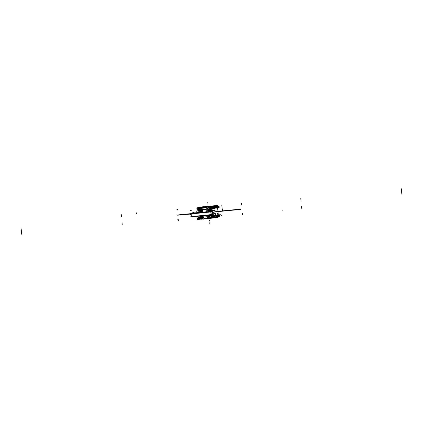 <?xml version="1.0" encoding="UTF-8"?>
<svg xmlns="http://www.w3.org/2000/svg" width="423" height="423" viewBox="0 0 423 423"><rect width="100%" height="100%" fill="white"/><g stroke="black" fill="none" stroke-linecap="round" stroke-linejoin="round"><path stroke-width="0.63" d="M205.715 206.704L208.788 206.308M208.46 206.339L210.654 206.228M207.878 206.535L205.324 206.704L208.835 206.287M208.481 206.318L211.029 206.154L207.524 206.572M218.31 214.937A9.491 0.264 -5.5 0 0 218.517 214.847A9.491 0.264 -5.5 0 1 218.31 214.937A9.491 0.264 -5.5 0 0 218.522 214.847A9.491 0.264 -5.5 0 0 218.517 214.847A9.491 0.264 -5.5 0 1 218.31 214.937A9.491 0.264 -5.5 0 0 218.522 214.847L218.665 214.926M200.639 217.078L200.301 217.11M200.068 217.131L198.493 217.163M217.094 215.577L220.362 214.72L218.58 214.884M199.91 209.475L199.545 209.507M199.333 209.528L197.113 209.729L198.81 209.285M216.365 207.968L219.627 207.111L217.575 207.302M217.84 207.783A9.491 0.264 174.5 0 1 217.628 207.852A9.491 0.264 174.5 0 0 217.84 207.783L217.967 207.677A9.634 0.27 174.5 0 0 217.893 207.64M198.704 207.73L198.805 208.766L196.891 209.285L199.862 209.015M217.533 206.905L219.204 206.752L216.301 207.513L211.78 207.926M217.459 207.143A102.498 2.861 174.5 0 1 216.375 207.328A102.498 2.861 174.5 0 0 217.459 207.143L217.369 206.191A102.498 2.861 174.5 0 1 211.664 207.111A102.498 2.861 -5.5 0 0 217.369 206.191L217.459 207.143A102.498 2.861 174.5 0 1 216.375 207.328A102.498 2.861 174.5 0 0 217.459 207.143L217.369 206.191A102.498 2.861 174.5 0 1 211.664 207.111L211.992 210.559L211.664 207.111A102.498 2.861 -5.5 0 0 217.369 206.191L216.703 205.758A41.655 1.163 174.5 0 1 216.444 205.805A41.655 1.163 -5.5 0 0 216.703 205.758A41.655 1.163 174.5 0 1 216.444 205.805A41.655 1.163 174.5 0 0 216.703 205.758L217.369 206.191L216.703 205.758M199.217 208.201L196.579 208.893L201.628 208.433M218.215 206.265L217.443 206.519M217.258 206.567L214.694 207.238L209.295 207.73L214.493 207.238L217.253 206.514M207.074 211.738L206.641 207.222L208.105 206.842M208.137 209.131L207.307 209.174A3.997 0.682 -95.2 0 0 207.143 211.733A3.997 0.682 -95.2 0 1 207.307 209.174L208.148 209.099A3.997 0.682 84.8 0 0 207.984 211.653A3.997 0.682 -95.2 0 1 208.148 209.099A3.997 0.682 84.8 0 0 207.984 211.653A3.997 0.682 -95.2 0 1 208.148 209.099L207.307 209.174A3.997 0.682 -95.2 0 0 207.143 211.733A3.997 0.682 -95.2 0 1 207.307 209.174L207.968 207.111L209.047 207.016L208.555 207.841L208.719 207.328M208.074 206.963L209.702 206.821L209.047 207.016L208.555 207.841M208.687 211.59A2.723 0.465 -95.2 0 1 209.348 210.739A2.723 0.465 84.8 0 0 208.687 211.59A2.723 0.465 -95.2 0 1 209.348 210.739A2.723 0.465 84.8 0 0 208.687 211.59A2.723 0.465 -95.2 0 1 209.348 210.739M200.973 212.304L200.618 208.639L201.977 208.285M200.883 208.571L200.83 208.026L201.702 208.201M200.93 208.111L201.322 208.074L200.93 208.111L200.973 208.55L200.93 208.111L200.973 208.55L200.93 208.111L201.745 208.444M202.152 207.619L201.634 208.211M209.2 206.963L207.73 207.096L209.2 206.963L208.951 207.735L209.2 206.963M203.331 207.497L201.882 207.63L201.195 209.771L202.273 209.676L201.195 209.771L201.882 207.63L203.331 207.497M208.232 209.131L207.191 209.226L208.232 209.131A0.476 0.439 -162.2 0 0 208.053 209.147M201.877 208.798L201.586 209.697L201.956 209.665L201.586 209.697L201.877 208.798L201.586 209.697A3.997 0.682 84.8 0 0 201.422 212.261A3.997 0.682 -95.2 0 1 201.586 209.697A3.997 0.682 84.8 0 0 201.422 212.261A3.997 0.682 84.8 0 1 201.586 209.697L201.956 209.665L201.586 209.697L201.877 208.798L201.575 209.734M203.093 207.561L202.448 209.565M207.968 207.111L210.342 206.757L208.063 206.969L209.702 206.821L208.063 206.969L209.702 206.821L207.968 207.111L207.307 209.174L207.968 207.111L207.307 209.174L207.968 207.111L209.047 207.016L208.708 207.36M201.184 210.057A0.476 0.439 17.8 0 1 201.665 209.734M208.243 209.226A3.997 0.682 84.8 0 0 208.116 211.643A3.997 0.682 84.8 0 1 208.243 209.226M201.47 209.676A3.997 0.682 84.8 0 0 201.29 212.277A3.997 0.682 84.8 0 1 201.47 209.676M202.199 212.193L201.766 207.672L203.236 207.302M202.3 210.347A3.997 0.682 84.8 0 0 202.268 212.187A3.997 0.682 84.8 0 1 202.3 210.347A3.997 0.682 84.8 0 0 202.268 212.187A3.997 0.682 84.8 0 1 202.3 210.347M208.687 209.496A3.516 0.597 84.8 0 0 208.539 211.606A3.516 0.597 -95.2 0 1 208.687 209.496L209.237 207.788L208.687 209.496A3.516 0.597 84.8 0 0 208.539 211.606A3.516 0.597 -95.2 0 1 208.687 209.496A3.516 0.597 -95.2 0 0 208.539 211.606M208.618 207.402L209.248 207.867M208.957 207L209.512 207.492M210.628 209.649L210.384 207.154L209.189 207.291L209.406 209.433L209.248 207.756L209.882 207.291L209.248 207.756L209.406 209.433L209.248 207.756L210.305 207.254L210.538 209.66L210.305 207.254L209.882 207.291L210.305 207.254L210.538 209.66L210.305 207.254L209.882 207.291L210.305 207.254M209.75 206.821L209.93 207.381M209.871 207.201L209.787 206.9M209.845 206.815A1.909 0.323 84.8 0 0 209.755 206.984L209.174 207.037L209.755 206.984A1.909 0.323 84.8 0 1 209.845 206.815M201.861 207.709L201.279 207.762A1.909 0.323 84.8 0 1 201.369 207.587A1.909 0.323 84.8 0 0 201.279 207.762L201.861 207.709M201.544 207.571L201.3 208.169M200.439 207.661L200.962 207.614L200.925 208.016L200.951 207.624L202.506 207.476L200.962 207.614L202.009 207.656L200.962 207.614L200.92 207.973M201.396 208.074A0.476 0.312 -94.1 0 1 201.443 207.746M200.624 208.639L200.84 208.116L200.624 208.639L200.565 208.053M200.83 208.026L200.825 207.64M217.364 205.689L214.815 206.361L207.778 207L214.815 206.361L217.364 205.689M199.407 207.333L196.341 208.047L203.378 207.407L196.341 208.047L199.407 207.333M209.047 207.016L210.876 206.704M216.174 205.874A102.022 2.85 -5.5 0 0 216.914 205.747A102.022 2.85 -5.5 0 1 216.174 205.874A102.022 2.85 -5.5 0 0 216.914 205.747A102.022 2.85 -5.5 0 1 216.174 205.874A102.022 2.85 -5.5 0 0 216.914 205.747M200.153 207.698A0.476 0.471 95.3 0 0 199.852 208.29M200.084 207.704A0.476 0.471 95.5 0 0 199.793 208.09A0.476 0.471 -84.5 0 1 200.084 207.704A0.476 0.471 95.5 0 0 199.793 208.09A0.476 0.471 -84.5 0 1 200.084 207.704A0.476 0.471 95.5 0 0 199.793 208.09M200.026 210.622L199.793 208.195A102.498 2.861 -5.5 0 1 198.725 207.894A102.498 2.861 -5.5 0 0 199.793 208.195A102.498 2.861 174.5 0 1 198.725 207.894A102.498 2.861 -5.5 0 0 199.793 208.195A102.498 2.861 174.5 0 1 198.725 207.894L198.725 207.889M200.571 208.053L200.581 207.698M200.486 208.148L199.836 208.195L200.486 208.148M200.497 208.238L200.507 207.667M200.877 206.879L200.951 207.614L200.608 207.645L200.962 207.614L200.925 208.016L200.951 207.624L200.608 207.645L201.554 207.561M210.643 209.824L211.109 209.776L210.855 207.111L209.914 207.196L210.855 207.111L211.109 209.776L209.448 209.961L209.189 207.291M201.279 207.984L200.365 208.068L200.624 210.739L200.365 208.068L201.279 207.984M210.892 209.628L210.395 207.244L210.892 209.628M210.405 207.333L210.448 206.757M209.797 207.302L209.723 206.99M210.3 207.159L210.696 206.725L210.3 207.159L210.31 206.81M210.76 207.302L210.77 206.731M210.68 206.736L210.649 207.085M211.32 206.678A0.476 0.423 81.5 0 1 211.643 207.006A0.476 0.423 -98.5 0 0 211.32 206.678A0.476 0.423 81.5 0 1 211.643 207.006A0.476 0.423 -98.5 0 0 211.32 206.678A0.476 0.423 81.5 0 1 211.643 207.006M211.526 207.127L210.749 207.212L211.526 207.127M211.162 206.694A0.476 0.423 81.5 0 1 211.532 207.222M217.163 205.742A0.476 0.449 80 0 1 217.507 206.26A102.488 2.861 -5.5 0 1 217.475 206.265M216.962 205.726L216.951 205.62A41.655 1.163 174.5 0 1 211.267 206.493M211.463 206.466L209.977 206.636M208.063 206.873L210.157 206.62M213.271 212.277A102.498 2.861 -5.5 0 0 217.977 211.511L217.454 206.07A102.498 2.861 -5.5 0 1 211.521 207.027L211.881 210.776M216.158 207.799A102.498 2.861 174.5 0 1 213.98 208.153A102.498 2.861 -5.5 0 0 216.158 207.799L216.132 207.529L216.158 207.799A102.498 2.861 174.5 0 1 213.98 208.153A102.498 2.861 -5.5 0 0 216.158 207.799L216.132 207.529L216.158 207.799A102.498 2.861 174.5 0 1 213.98 208.153C213.123 208.481 212.743 209.263 212.832 210.501L212.928 211.484M198.789 209.11L198.842 209.655M216.386 207.487L216.444 208.095M198.947 209.374L198.921 209.099L198.947 209.374A102.498 2.861 -5.5 0 0 199.333 209.491A102.498 2.861 174.5 0 1 198.947 209.374L198.921 209.099L198.947 209.374A102.498 2.861 -5.5 0 0 199.333 209.491A102.498 2.861 174.5 0 1 198.947 209.374M199.106 211.817L199.164 212.473L199.106 211.817M198.768 208.322L198.72 207.83A102.498 2.861 -5.5 0 0 199.825 208.095L200.238 212.372A4.764 0.809 -95.2 0 0 199.926 210.628L200.803 210.548M199.476 207.307L199.471 207.217A41.655 1.163 174.5 0 0 199.445 207.265A41.655 1.163 174.5 0 0 201.015 207.434M202.035 207.36L200.925 207.429M201.866 207.376L203.199 207.296M199.825 208.105L200.655 208.042M200.127 211.664L200.164 212.378L200.127 211.664M199.027 209.829A1.909 1.391 86.2 0 0 198.186 211.881A14.34 0.402 -5.5 0 0 199.894 211.764M214.292 208.433A1.909 0.872 83.7 0 1 215.127 210.331A14.34 0.402 -5.5 0 1 212.864 210.58M212.055 210.665A14.34 0.402 -5.5 0 0 212.478 210.617M199.883 211.685L199.333 209.491L199.952 212.399M198.937 209.628L197.721 209.945L199.936 209.745M216.053 208.063L211.849 208.655M211.992 210.559L211.664 207.111A102.498 2.861 -5.5 0 0 217.369 206.191M209.961 209.713L211.738 209.549A4.764 0.809 -95.2 0 1 211.971 210.802M210.088 209.877A4.764 0.809 -95.2 0 1 210.252 210.749A4.764 0.809 84.8 0 0 210.088 209.877A4.764 0.809 -95.2 0 1 210.252 210.749A4.764 0.809 84.8 0 0 210.088 209.877A4.764 0.809 84.8 0 1 210.252 210.749M210.654 209.935L210.58 209.644M210.067 209.776L210.564 209.866L210.067 209.776M209.634 210.791A1.909 0.323 -95.2 0 1 209.665 210.781A4.198 0.714 -95.2 0 0 209.681 210.754A4.198 0.714 -95.2 0 0 209.406 209.549A0.476 0.354 163.8 0 1 209.977 209.073A4.759 0.809 -95.2 0 1 210.342 210.744M209.522 209.945A4.288 0.73 -95.2 0 1 209.692 210.786A4.288 0.73 -95.2 0 0 209.522 209.945A4.288 0.73 -95.2 0 1 209.692 210.786A4.288 0.73 -95.2 0 0 209.522 209.945A4.288 0.73 -95.2 0 1 209.692 210.786M208.47 211.611L208.121 207.952L209.48 207.598M211.87 210.67L211.495 210.712M210.744 210.839A1.909 1.888 74.2 0 1 211.289 210.739L210.924 210.712L210.818 209.803M211.521 207.037L210.564 207.138M218.358 215.46L220.029 215.307L217.126 216.068L212.605 216.481M199.587 217.353L197.71 217.845L200.687 217.57M217.195 215.883A102.498 2.861 -5.5 0 0 218.284 215.698A102.498 2.861 -5.5 0 1 217.195 215.883A102.498 2.861 -5.5 0 0 218.284 215.698A102.498 2.861 -5.5 0 1 217.195 215.883M218.411 216.026L219.447 215.931L218.379 216.216M218.194 216.264L215.624 216.936L210.205 217.433M200.46 217.819L197.515 218.591L202.501 218.136M204.351 218.892L202.887 219.304L202.564 215.979M202.892 216.486A3.997 0.682 84.8 0 0 203.13 217.078A3.997 0.682 84.8 0 1 202.892 216.486A3.997 0.682 84.8 0 0 203.13 217.078A3.997 0.682 84.8 0 1 202.892 216.486M203.151 217.11L204.166 218.733M209.665 215.016A2.723 0.465 -95.2 0 1 209.168 215.043A2.723 0.465 84.8 0 0 209.665 215.016A2.723 0.465 -95.2 0 1 209.168 215.043A2.723 0.465 84.8 0 0 209.665 215.016A2.723 0.465 -95.2 0 1 209.168 215.043M208.819 215.238L209.073 217.845L210.432 217.491M211.326 217.803L211.082 215.307L211.315 217.708L210.887 217.75L211.315 217.708L211.082 215.307L211.315 217.708L210.178 217.459L210.02 215.783L210.178 217.459L210.887 217.75L210.178 217.459L210.02 215.783L210.178 217.459L209.327 216.095A3.516 0.597 -95.2 0 1 209.004 215.222A3.516 0.597 84.8 0 0 209.327 216.095A3.516 0.597 -95.2 0 1 209.004 215.222A3.516 0.597 84.8 0 0 209.327 216.095A3.516 0.597 -95.2 0 1 209.004 215.222M210.686 214.921A4.759 0.809 84.8 0 1 210.649 216.016A0.476 0.333 4.6 0 1 209.993 215.677A4.198 0.714 84.8 0 0 210.025 215.048M211.125 215.312L211.14 215M211.172 215.302L211.41 217.792L210.215 217.93L209.956 215.265L211.156 215.122M210.035 218.21L210.49 217.639M209.634 217.935L210.157 217.353M209.745 217.982L210.12 218.189L209.041 218.289L208.026 216.666L208.851 216.56A3.997 0.682 -95.2 0 1 208.428 215.275A3.997 0.682 84.8 0 0 208.851 216.555A3.997 0.682 -95.2 0 1 208.428 215.275A3.997 0.682 -95.2 0 0 208.851 216.555M202.966 218.876L204.415 218.744L202.966 218.876L201.908 217.189L203.32 217.062L201.908 217.189L202.966 218.876M208.946 216.55L207.815 216.65L208.946 216.55A0.476 0.444 147.9 0 1 208.766 216.56M210.284 218.21L209.919 217.628L210.284 218.21M208.967 216.74L208.026 216.666L209.041 218.289L208.026 216.666L209.041 218.289L210.802 218.226L209.041 218.289L210.12 218.189L209.723 217.956L211.437 218.162L211.331 217.84M202.749 217.898L202.31 217.189L202.68 217.152L202.31 217.189L202.749 217.898L202.31 217.189L202.68 217.152L202.31 217.189L202.749 217.898L202.289 217.163A3.997 0.682 -95.2 0 1 201.866 215.883A3.997 0.682 84.8 0 0 202.289 217.158A3.997 0.682 -95.2 0 1 201.866 215.883A3.997 0.682 84.8 0 0 202.289 217.158A3.997 0.682 84.8 0 1 201.866 215.883M202.194 217.232A3.997 0.682 -95.2 0 1 201.734 215.894A3.997 0.682 -95.2 0 0 202.194 217.232M208.941 216.465A3.997 0.682 -95.2 0 1 208.56 215.259A3.997 0.682 -95.2 0 0 208.941 216.465M207.423 215.365L207.762 218.86L209.226 218.474M209.163 218.374A1.909 0.323 -95.2 0 1 209.062 218.321A1.909 0.323 -95.2 0 0 209.163 218.374A1.909 0.323 -95.2 0 1 209.062 218.321A1.909 0.323 -95.2 0 0 209.163 218.374L210.612 218.279M208.005 216.634A3.997 0.682 -95.2 0 1 207.582 215.355A3.997 0.682 -95.2 0 0 208.005 216.634A3.997 0.682 -95.2 0 1 207.582 215.355A3.997 0.682 -95.2 0 0 208.005 216.634M201.85 216.93A0.476 0.444 -32.1 0 0 202.379 217.147M203.23 218.834L202.612 218.358M202.68 218.141L201.935 218.564M202.638 218.961L202.289 218.442M202.654 218.971L203.088 218.834L202.062 219.019L201.945 218.659M202.506 218.982A1.909 0.323 -95.2 0 1 202.48 218.987A1.909 0.323 -95.2 0 1 202.347 218.865L202.929 218.813L202.347 218.865A1.909 0.323 -95.2 0 0 202.48 218.987L204.468 218.807L202.48 218.987A1.909 0.323 -95.2 0 0 202.506 218.982L202.749 218.966A0.476 0.312 85.9 0 0 202.776 218.961M210.247 218.146L210.823 218.094A1.909 0.323 -95.2 0 0 210.955 218.215A1.909 0.323 -95.2 0 1 210.823 218.094L210.247 218.146M210.85 218.21L210.918 217.655M210.866 218.157L210.892 217.845M210.802 217.76L210.781 218.099M211.394 217.612L211.574 218.152L210.675 218.242M199.989 218.786L197.441 219.458L204.473 218.813L197.441 219.458L199.989 218.786M218.464 217.099L215.915 217.766L208.872 218.411L215.915 217.766L218.464 217.099M211.241 210.702L212.489 211.061L213.298 212.446L213.107 213.483L212.357 214.281L212.669 217.565A102.498 2.861 174.5 0 0 218.374 216.65L218.014 217.158L218.374 216.65A102.498 2.861 174.5 0 1 212.669 217.565A102.498 2.861 -5.5 0 0 218.374 216.65L218.289 215.762L218.014 217.158L218.289 215.762L218.374 216.65A102.498 2.861 174.5 0 1 212.669 217.565L212.351 214.287L212.669 217.565A102.498 2.861 -5.5 0 0 218.374 216.65L218.014 217.158M212.082 218.094A0.476 0.423 -98.5 0 0 212.187 218.094L218.146 217.136A0.476 0.449 -100 0 0 218.495 216.534A102.488 2.861 174.5 0 1 218.464 216.539M212.187 218.094A0.476 0.423 -98.5 0 0 212.52 217.496M218.03 217.152L212.32 218.072A0.476 0.423 -98.5 0 0 212.669 217.671A0.476 0.423 81.5 0 1 212.32 218.072A0.476 0.423 -98.5 0 0 212.669 217.671A0.476 0.423 81.5 0 1 212.32 218.072A0.476 0.423 -98.5 0 0 212.669 217.671M212.32 218.072L211.791 218.131L211.674 217.766L211.394 214.852M211.87 217.66L212.536 217.586L211.87 217.66M211.749 217.575L211.881 218.125L211.347 218.173M202.686 218.427L201.39 218.707L201.131 216.042L201.39 218.707L201.834 218.464M211.41 217.792L211.875 217.75L211.622 215.08L210.03 215.228L211.622 215.08L211.875 217.75L211.41 217.792M211.4 217.702L211.669 217.676L211.437 215.275L211.669 217.676L211.437 215.275L211.669 217.676L211.4 217.702M201.84 218.485L201.924 219.035L202.749 218.966M202.4 218.527A0.476 0.312 85.9 0 0 202.527 218.85M201.485 218.517L201.618 219.061L202.131 219.024M201.702 219.056L201.591 218.691L201.708 219.056L201.226 219.082A0.476 0.471 -84.5 0 1 200.825 218.76A0.476 0.471 95.5 0 0 201.226 219.082A0.476 0.471 -84.5 0 1 200.825 218.76A0.476 0.471 95.5 0 0 201.226 219.082A0.476 0.471 -84.5 0 1 200.825 218.76M200.84 218.654L201.38 218.617L200.84 218.654M201.448 219.066A0.476 0.471 -84.7 0 1 200.846 218.564M200.571 216.269L200.803 218.654A102.498 2.861 174.5 0 1 199.762 218.405A102.498 2.861 -5.5 0 0 200.803 218.654L200.571 216.269L200.803 218.654A102.498 2.861 174.5 0 1 199.762 218.405A102.498 2.861 -5.5 0 0 200.803 218.654A102.498 2.861 174.5 0 1 199.889 218.485M201.226 219.082L199.741 218.448A102.498 2.861 174.5 0 1 199.741 218.448A102.498 2.861 174.5 0 0 200.851 218.76L200.587 216L201.427 215.878M199.698 218.019L199.661 217.596L199.698 218.019M217.205 215.984L217.126 215.138M199.608 217.596L199.556 217.068M216.904 215.593L216.941 215.931L216.904 215.593M199.73 217.501L199.698 217.163L199.73 217.501M215.63 215.709A102.498 2.861 174.5 0 1 214.72 215.852A102.498 2.861 -5.5 0 0 215.63 215.709A102.498 2.861 174.5 0 1 214.72 215.852A102.498 2.861 -5.5 0 0 215.63 215.709M212.224 214.355L212.547 217.692A102.498 2.861 174.5 0 0 218.48 216.735L217.956 211.299A102.498 2.861 174.5 0 1 213.224 212.071M211.701 218.141L212.383 218.083M212.547 217.676L211.585 217.776M212.283 214.324A4.764 0.809 84.8 0 1 212.277 215.196L210.506 215.36M200.37 216.936L200.227 217.396M200.269 216.031L200.074 217.195A102.498 2.861 174.5 0 1 199.883 217.147A102.498 2.861 -5.5 0 0 200.074 217.195A102.498 2.861 174.5 0 1 199.883 217.147A102.498 2.861 -5.5 0 0 200.074 217.195L200.269 216.068M214.784 215.603A1.909 0.872 -96.3 0 0 215.439 213.573A14.34 0.402 174.5 0 1 213.176 213.816M200.016 216.951A1.909 1.391 -93.8 0 1 198.799 216.169M213.16 213.922C213.308 215.154 213.827 215.799 214.72 215.852C213.827 215.799 213.308 215.154 213.16 213.922C213.308 215.154 213.827 215.799 214.72 215.852C213.827 215.799 213.308 215.154 213.16 213.922L213.118 213.456M216.745 215.291L212.547 215.878M199.63 216.851L198.413 217.173L200.629 216.967M201.253 216.206L200.47 216.28A4.764 0.809 84.8 0 0 200.476 216.01M201.322 215.931L201.57 218.532L202.929 218.178M200.851 218.744L201.681 218.68M207.751 216.666L203.352 217.068L204.431 218.776L207.725 218.474M207.719 218.442L204.499 218.733L203.463 217.094L207.556 216.719L203.463 217.094L204.499 218.733L203.463 217.094L207.556 216.719L203.463 217.094L204.499 218.733L207.719 218.442M207.524 216.386A4.013 0.682 -95.2 0 1 207.281 215.587A4.013 0.682 84.8 0 0 207.524 216.386A4.013 0.682 -95.2 0 1 207.281 215.587A4.013 0.682 -95.2 0 0 207.524 216.386M206.789 211.764A4.013 0.682 -95.2 0 1 206.868 209.586A4.013 0.682 84.8 0 0 206.789 211.764A4.013 0.682 -95.2 0 1 206.868 209.586A4.013 0.682 -95.2 0 0 206.789 211.764M203.352 217.068A4.013 0.682 -95.2 0 1 202.924 215.783M202.48 212.166A4.013 0.682 -95.2 0 1 202.638 209.639L207.032 209.237M206.879 211.759A4.013 0.682 -95.2 0 1 206.91 209.993M204.526 218.765A1.718 0.291 84.8 0 0 204.61 218.813A1.718 0.291 84.8 0 1 204.526 218.765A1.718 0.291 84.8 0 0 204.6 218.813A1.718 0.291 -95.2 0 1 204.526 218.765L203.442 217.057A4.013 0.682 84.8 0 1 203.014 215.778A4.013 0.682 84.8 0 0 203.442 217.057A4.013 0.682 -95.2 0 1 203.014 215.778A4.013 0.682 84.8 0 0 203.442 217.057A4.013 0.682 -95.2 0 1 203.008 215.751M202.548 209.734L202.263 209.274L202.363 212.177M202.728 209.628A4.013 0.682 84.8 0 0 202.569 212.156A4.013 0.682 -95.2 0 1 202.728 209.628A4.013 0.682 84.8 0 0 202.569 212.156A4.013 0.682 84.8 0 1 202.728 209.628L203.431 207.455A1.718 0.291 -95.2 0 1 203.479 207.381A1.718 0.291 84.8 0 0 203.437 207.455A1.718 0.291 84.8 0 1 203.479 207.381A1.718 0.291 84.8 0 0 203.437 207.455M203.23 216.962L203.526 217.036M207.476 215.899L207.175 215.392M207.048 211.743L207.037 211.315M207.011 207.127L203.341 207.46L202.633 209.639M206.831 209.216L202.739 209.591L203.421 207.497L206.773 207.191L203.421 207.497L202.739 209.591L206.831 209.216L202.739 209.591L203.421 207.497L206.773 207.191L203.421 207.497L202.739 209.591L206.831 209.216M202.532 209.776L202.818 209.639M203.241 217.041L202.49 215.825M215.397 217.813L198.176 219.389M218.347 217.041L219.051 216.856L218.453 216.909M215.545 216.941L210.22 217.448M202.511 218.152L197.811 218.564M217.438 206.466L218.331 206.234L217.48 206.313M201.634 208.412L196.758 208.862L199.244 208.206M217.951 205.409L200.729 206.984L196.933 207.979L214.154 206.408L217.951 205.409M208.068 206.916L207.793 206.963M207.482 207.006L203.241 207.333L207.482 207.006M200.312 207.418A41.724 1.163 174.5 0 1 199.915 207.254L216.185 205.758L199.915 207.254A41.724 1.163 -5.5 0 0 200.312 207.418A41.724 1.163 174.5 0 1 199.915 207.254A41.724 1.163 -5.5 0 0 200.312 207.418A41.724 1.163 -5.5 0 1 199.915 207.254L214.361 205.858M203.066 207.053L209.142 206.25L211.389 206.324L209.142 206.25L203.331 207.074M207.228 206.752L209.871 206.493M210.316 206.355L207.133 206.667M210.141 206.371L211.214 206.308M210.39 205.938L210.437 206.424L211.31 206.297M210.495 206.509L208.988 206.683L210.495 206.509M210.532 206.408L208.893 206.604M209.073 206.583L204.277 207.021M204.367 207.106L208.988 206.683L204.367 207.106M204.436 207.011L203.299 207.069M203.056 207.143L203.326 207.164L203.056 207.143M203.029 207.064L204.558 206.884M204.489 206.979L203.542 207.069L204.489 206.979M207.312 206.651L204.409 206.895M200.951 210.929L200.121 211.146L200.238 212.372M200.312 212.367A2.39 0.407 84.8 0 1 200.655 211.188A2.39 0.407 84.8 0 0 200.312 212.367A2.39 0.407 -95.2 0 1 200.655 211.188A2.39 0.407 84.8 0 0 200.312 212.367A2.39 0.407 -95.2 0 1 200.491 211.172M201.184 215.852A2.866 0.486 84.8 0 0 201.348 216.211A2.866 0.486 -95.2 0 1 201.216 215.942A2.866 0.486 84.8 0 0 201.348 216.211A2.866 0.486 84.8 0 1 201.216 215.942M201.359 216.317A2.866 0.486 -95.2 0 1 201.126 215.952M200.602 212.341A2.866 0.486 -95.2 0 1 200.814 210.67M200.692 212.33A2.866 0.486 -95.2 0 1 200.83 210.807A2.866 0.486 84.8 0 0 200.692 212.33A2.866 0.486 -95.2 0 1 200.83 210.807M200.745 212.325A2.929 0.497 -95.2 0 1 200.835 210.903M201.089 210.527L201.02 211.574M201.443 215.92L201.665 216.497M211.051 210.765L208.729 210.876M211.949 214.466A1.909 1.893 -107.8 0 0 211.183 210.744L211.648 210.728C213.684 211.833 213.784 213.081 211.949 214.466M209.48 210.707L209.068 211.082M209.311 211.061L211.183 210.744A1.909 1.893 -107.8 0 0 210.807 210.818M211.32 210.728L210.686 210.934M209.792 211.14A1.909 1.893 72.2 0 1 210.316 211.051L208.967 211.579L211.156 211.389M209.158 211.505L208.328 211.685L209.158 211.505M208.973 211.622L209.544 211.246M208.402 211.712L210.215 211.13L211.246 211.363L210.21 211.764L211.246 211.363L210.215 211.13L211.193 211.32M211.32 211.357L210.781 211.082M211.336 211.352L211.394 210.95L209.036 211.167L208.994 211.548M211.082 210.749L210.448 210.955M211.199 210.739A1.909 1.893 72.2 0 1 211.971 214.456L211.791 214.514A1.909 1.893 -107.8 0 0 211.902 214.477A1.909 1.893 72.2 0 1 211.791 214.509A1.909 1.893 -107.8 0 0 211.902 214.477M210.078 211.077A1.909 1.893 72.2 0 1 210.966 211.151L211.294 211.326L210.966 211.151M210.205 214.879L210.977 214.773A1.909 1.893 72.2 0 1 210.717 214.842M210.649 214.847L211.199 214.673M210.739 214.836L211.701 214.509M191.831 216.433L190.17 216.967L209.676 215.159L211.701 214.382M209.121 211.537L211.971 211.283L209.385 212.119L189.879 213.922L191.894 213.277M208.904 211.569L194.569 212.896M207.423 212.023L210.21 211.764M211.548 214.519C212.32 213.404 212.224 212.367 211.246 211.415L211.246 211.415C212.224 212.367 212.32 213.404 211.548 214.519M210.39 211.828L211.368 211.511A2.152 2.131 72.2 0 1 211.648 214.403A2.152 2.131 72.2 0 0 211.368 211.511A2.152 2.131 72.2 0 1 211.648 214.403A2.152 2.131 72.2 0 0 211.368 211.511L210.39 211.828L211.368 211.511A2.152 2.131 72.2 0 1 211.648 214.403L210.67 214.715A2.152 2.131 -107.7 0 0 210.39 211.828A2.152 2.131 72.3 0 1 210.67 214.715L211.648 214.403L210.67 214.715A2.152 2.131 -107.7 0 0 210.39 211.828A2.152 2.131 72.3 0 1 210.67 214.715M211.786 214.265A1.909 1.893 -107.8 0 0 211.526 211.426A1.909 1.893 -107.8 0 1 211.786 214.265A1.909 1.893 -107.8 0 0 211.526 211.426A1.909 1.893 -107.8 0 1 211.786 214.265M210.554 214.799L196.267 216.365L191.894 216.497A9.47 0.264 -5.5 0 0 200.782 215.894A9.47 0.264 -5.5 0 0 210.649 214.715L191.894 216.481M191.704 213.52A2.147 2.147 42.9 0 1 194.834 213.092L193.686 212.605L191.756 213.441M194.591 213.229L191.788 213.499M191.492 213.774A2.152 2.147 -137.1 0 0 191.296 214.197M194.739 216.476A2.147 2.147 42.9 0 1 192.365 216.587L193.253 216.883L194.739 216.476M198.45 213.129L201.311 212.864M191.672 213.52C190.942 214.614 191.037 215.624 191.968 216.555L200.809 215.963L211.611 214.466A2.152 2.131 72.2 0 0 211.363 211.484M193.813 213.557L206.546 212.378M210.035 211.907L210.368 211.833A9.47 0.264 -5.5 0 1 210.014 211.912M193.718 213.567A9.47 0.264 -5.5 0 0 206.673 212.367M211.389 211.511L210.374 211.833L211.389 211.505M210.342 211.807A2.152 2.131 72.2 0 1 210.591 214.794M211.934 214.472A1.909 1.893 -107.8 0 0 212.298 214.313A1.909 1.893 72.2 0 1 211.934 214.472A1.909 1.893 -107.8 0 0 212.298 214.313L211.712 214.366M209.448 210.807L211.183 210.744A1.909 1.893 -107.8 0 1 212.298 214.313A1.909 1.893 -107.8 0 0 211.183 210.744A1.909 1.893 72.2 0 1 212.298 214.313L211.516 214.498M211.384 211.331L208.301 211.717L211.415 211.347L211.479 210.86L208.946 211.093L208.904 211.563L208.317 211.701M208.19 211.733L211.442 211.32M210.31 214.953L211.86 214.81L211.78 214.482M210.131 211.061L211.405 211.405M209.586 221.065L209.496 220.113L209.586 221.065M209.845 223.719L209.75 222.768L209.845 223.719M207.883 203.384L207.793 202.432L207.883 203.384M213.98 208.153C213.123 208.481 212.743 209.263 212.832 210.501C212.743 209.263 213.123 208.481 213.98 208.153C213.123 208.481 212.743 209.263 212.832 210.501M217.871 211.421L216.528 211.648L217.871 211.421M217.94 211.125L218.421 211.077L217.94 211.125M200.719 207.593L200.809 208.539M200.92 208.016L200.973 208.55M190.926 214.398L189.985 214.482L190.926 214.398M207.307 209.174L208.211 208.904M207.984 211.653A3.997 0.682 -95.2 0 1 208.148 209.099M191.281 210.421L190.339 210.506L191.281 210.421M200.772 208.153L200.814 208.587M200.825 208.211L200.793 207.635M300.753 198.064L300.933 199.968M200.518 207.656L201.052 207.603M218.887 211.341L219.659 211.199L218.887 211.341M210.094 206.747L210.183 207.698M209.427 209.618L209.459 209.956M210.146 207.296L210.236 208.243M209.734 207.312L209.655 206.995M210.252 206.762L210.786 206.715L210.728 206.228M121.242 214.477L121.422 216.38M210.945 206.715A0.476 0.423 81.5 0 1 211.363 207.244M177.443 210.03L177.348 209.084M136.571 213.858L136.47 212.822M221.816 205.176L222.339 210.617M218.162 206.953L218.242 207.804M300.885 199.445L300.975 200.396M401.327 188.764L401.85 194.205M240.999 204.219L240.909 203.273M222.62 209.136L222.805 211.035M198.26 209.787A1.909 1.576 86.8 0 0 196.811 211.965M121.375 215.857L121.464 216.809M209.248 207.756L209.406 209.433M210.998 210.707L210.649 207.127M210.168 217.438L209.327 216.095M211.209 218.31L211.114 217.359M211.315 217.708L211.082 215.307M219.992 211.77L220.933 211.685L219.992 211.77M209.041 218.289L208.026 216.666M221.076 215.37L222.012 215.281L221.076 215.37M210.12 218.189L210.802 218.226M211.151 217.75L211.061 216.798M211.421 217.607L211.611 218.146M122.247 224.936L122.067 223.032M218.263 217.099A0.476 0.449 -100.1 0 0 218.728 216.491M201.829 219.156L201.776 218.606M202.448 218.522A0.476 0.338 86.1 0 0 202.58 218.85M201.708 219.056L201.591 218.691M201.787 219.045L201.834 219.505M301.758 208.523L301.578 206.62M201.501 219.072A0.476 0.471 -84.9 0 1 200.899 218.569M241.935 213.916L242.025 214.868M282.802 210.088L282.902 211.13M122.115 223.556L122.025 222.604M21.673 234.236L21.15 228.795M218.384 216.74L218.273 215.608M178.374 219.727L178.469 220.679M219.246 215.899L219.347 216.941M213.594 217.01L213.694 218.051M216.312 215.423A1.909 1.121 -96.7 0 0 217.295 213.361M301.625 207.143L301.536 206.191M217.961 211.32L218.765 211.241L217.961 211.315M218.4 211.336L218.881 211.294L218.4 211.336M219.156 211.209L237.451 209.433C241.787 209.147 241.131 209.316 235.484 209.945L219.156 211.209L237.451 209.433C241.787 209.147 241.131 209.316 235.484 209.945L219.156 211.209M228.589 210.49L239.534 209.406L228.589 210.49M218.395 211.41L237.62 209.411C242.067 209.121 241.39 209.295 235.585 209.945L219.193 211.199L237.62 209.411C242.067 209.121 241.39 209.295 235.585 209.945L218.395 211.41M227.082 210.675L239.534 209.406L227.082 210.675M198.128 209.586L199.069 209.501L198.128 209.586M191.381 213.99L179.854 215.037C175.408 215.328 176.084 215.154 181.89 214.503L190.688 213.663L181.89 214.503C176.084 215.154 175.408 215.328 179.854 215.037L191.381 213.99L180.024 215.016C175.682 215.302 176.343 215.127 181.99 214.503L190.657 213.673L181.99 214.503C176.343 215.127 175.682 215.302 180.024 215.016L191.381 213.985M190.392 213.774L177.935 215.037L190.392 213.774M190.292 213.789L177.935 215.037L190.292 213.789M208.185 206.509L208.137 205.98L208.185 206.509M207.54 206.63L207.497 206.144M210.437 206.424L210.411 206.128M202.903 206.91L199.746 207.275M241.47 203.727L241.559 204.674M241.448 203.537L241.544 204.483M203.241 207.333L203.574 207.349M218.828 211.294L219.209 211.262L218.828 211.294M200.951 207.614L200.899 207.069M216.185 205.758L214.413 205.858M176.914 209.628L177.01 210.575M176.899 209.438L176.988 210.39M242.506 214.503L242.416 213.552M242.49 214.313L242.395 213.361M177.956 220.404L177.861 219.458M218.67 216.93L218.945 216.597M177.935 220.214L177.845 219.267M211.183 210.744L210.548 210.945M211.331 211.357L208.967 211.574L210.77 211.162M194.723 213.086L191.92 213.356M206.873 211.246A1.909 0.323 84.8 0 0 206.688 211.775M207.127 211.733A1.909 0.323 84.8 0 0 206.836 211.257M213.271 212.462L212.267 212.785L213.271 212.462M208.169 210.633L207.228 210.723L208.169 210.633M211.114 210.39L208.751 210.606M208.655 215.688L209.602 215.603L208.655 215.688M209.237 215.667L211.6 215.444M212.082 212.901L211.066 213.224L212.082 212.901M213.261 212.209L226.77 210.696L213.261 212.209M201.353 215.931L201.396 216.37L201.353 215.931M193.649 216.645L193.681 216.978M193.343 213.462L193.253 212.51M223.82 210.807L220.219 211.13L223.82 210.807M209.152 215.672L211.685 215.439L209.152 215.672M210.633 214.852L210.977 214.773L210.633 214.852M208.988 211.574L209.607 211.214M211.199 210.384L208.666 210.617L211.199 210.384M218.601 214.979L218.331 215.185L218.601 214.969L218.284 214.704L218.522 214.847M201.274 209.766L201.031 212.298L201.195 210.014M202.009 217.184L201.491 215.915M208.92 218.4L210.955 218.215L208.92 218.4M217.522 217.184L218.051 217.152M201.369 219.082L201.993 219.029M204.267 218.591L204.706 218.781M210.834 210.807L210.342 210.966M209.406 210.813L210.924 210.712M192.296 216.587L210.363 214.847M211.008 214.768L210.405 214.879M209.84 211.125L209.443 211.283"/></g></svg>
